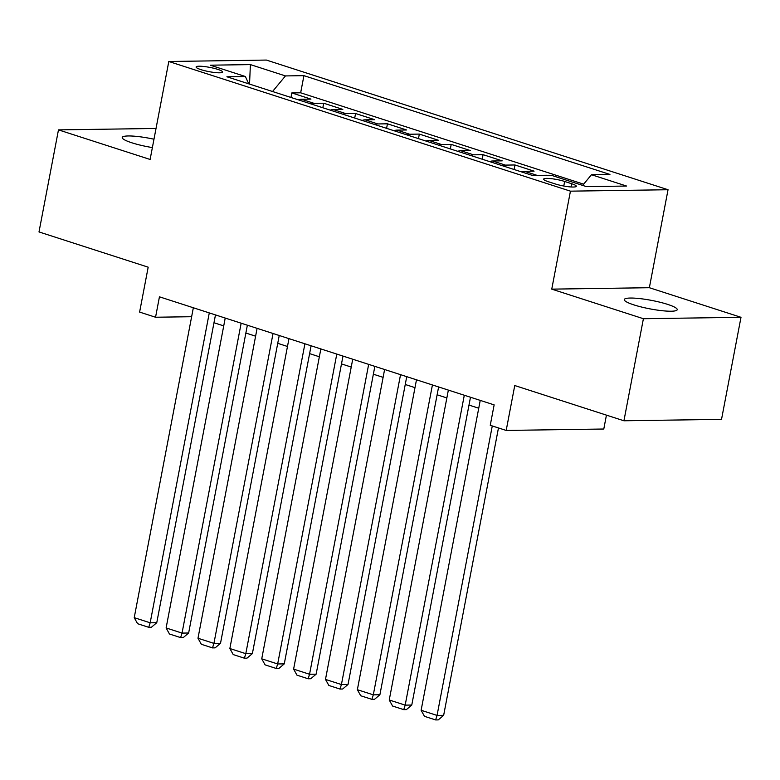 <?xml version="1.0" encoding="UTF-8"?>
<svg xmlns="http://www.w3.org/2000/svg" width="780" height="780" viewBox="0 0 780 780"><rect width="100%" height="100%" fill="white"/><g stroke="black" fill="none" stroke-linecap="round" stroke-linejoin="round"><path stroke-width="1.17" d="M153.972 139.22A26.949 4.309 10.8 0 0 122.236 137.495A26.949 4.309 10.8 0 0 131.83 142.789A26.949 4.309 10.8 0 0 152.383 147.576M633.877 304.882A26.949 4.309 10.8 0 0 661.664 310.654A26.949 4.309 10.8 0 0 677.225 309.68A26.949 4.309 10.8 0 0 667.641 304.385A26.949 4.309 10.8 0 0 639.853 298.603A26.949 4.309 10.8 0 0 624.292 299.588A26.949 4.309 10.8 0 0 633.877 304.882M200.899 69.625A13.475 2.155 10.8 0 0 214.793 72.52A13.475 2.155 10.8 0 0 222.573 72.033A13.475 2.155 10.8 0 0 217.776 69.381A13.475 2.155 10.8 0 0 203.882 66.495A13.475 2.155 10.8 0 0 196.102 66.983A13.475 2.155 10.8 0 0 200.899 69.625M668.041 189.735L266.399 60.07L168.802 61.493L570.443 191.159L668.041 189.735L649.36 287.713L551.752 289.136L643.402 318.718L741 317.304L649.36 287.713M741 317.304L721.529 419.357L623.932 420.781L514.751 385.534L506.191 430.433L603.788 429.019L606.44 415.135M156.029 128.456L58.471 129.88L39 231.933L148.18 267.179L139.61 312.088L155.551 317.236L191.636 316.709M643.402 318.718L623.932 420.781M521.557 171.902A16.838 10.199 107.9 0 1 524.452 171.288L534.085 171.142L514.956 164.97L514.098 169.494M489.674 161.616A16.838 10.199 107.9 0 1 492.58 160.992L502.203 160.855L483.083 154.674L482.215 159.208M457.802 151.32A16.838 10.199 107.9 0 1 460.697 150.696L470.33 150.559L451.201 144.388L450.343 148.912M425.929 141.034A16.838 10.199 107.9 0 1 428.825 140.41L438.457 140.273L419.328 134.092L418.46 138.626M394.046 130.738A16.838 10.199 107.9 0 1 396.952 130.114L406.575 129.977L387.455 123.805L386.587 128.329M362.173 120.452A16.838 10.199 107.9 0 1 365.069 119.828L374.702 119.691L355.573 113.51L354.715 118.043M330.301 110.156A16.838 10.199 107.9 0 1 333.197 109.531L342.82 109.395L323.7 103.223L322.832 107.747M506.191 430.433L490.249 425.295L494.14 404.878L159.442 296.819L155.551 317.236M571.662 183.719L564.652 181.457A13.055 2.087 10.8 0 0 551.187 178.659A13.055 2.087 10.8 0 0 543.65 179.127A13.055 2.087 10.8 0 0 548.291 181.691L555.311 183.963A13.055 2.087 10.8 0 0 568.766 186.761A13.055 2.087 10.8 0 0 576.303 186.284A13.055 2.087 10.8 0 0 571.662 183.719L571.048 186.966M248.732 83.821L245.368 76.508L226.902 76.781L532.916 175.578L551.382 175.305L586.443 186.625L626.545 186.04L591.474 174.72L609.941 174.447L303.927 75.66L285.46 75.923L272.542 91.513M245.368 76.508L210.307 65.189L250.399 64.603L285.46 75.923M583.645 184.168L300.661 92.8L291.817 92.927L290.959 97.461M298.418 99.869A16.838 10.199 107.9 0 1 301.324 99.245L310.947 99.109L291.817 92.927M311.171 103.984A16.838 10.199 -72.1 0 1 314.067 103.36L323.7 103.223M343.044 114.27A16.838 10.199 -72.1 0 1 345.95 113.656L355.573 113.51M374.927 124.566A16.838 10.199 -72.1 0 1 377.822 123.942L387.455 123.805M406.799 134.852A16.838 10.199 -72.1 0 1 409.695 134.238L419.328 134.092M438.672 145.148A16.838 10.199 -72.1 0 1 441.577 144.524L451.201 144.388M470.555 155.434A16.838 10.199 -72.1 0 1 473.45 154.82L483.083 154.674M502.427 165.73A16.838 10.199 -72.1 0 1 505.333 165.107L514.956 164.97M535.948 175.529A16.838 10.199 -72.1 0 1 537.206 175.403L546.829 175.256M551.752 289.136L570.443 191.159M58.471 129.88L150.111 159.461L168.802 61.493M213.983 322.744L223.724 325.894M245.856 333.04L255.606 336.19M277.738 343.327L287.479 346.476M309.611 353.623L319.351 356.772M341.494 363.909L351.234 367.058M373.366 374.205L383.107 377.354M405.239 384.491L414.989 387.64M437.122 394.787L446.862 397.936M468.994 405.083L478.735 408.223M582.631 185.396L591.474 174.72M300.661 92.8L303.927 75.66M250.399 64.603L249.532 84.084M492.277 425.948L437.053 715.426L443.654 715.328L498.469 427.947M480.236 400.394L421.122 710.278L437.053 715.426L435.63 719.93L424.476 716.332L421.122 710.278M443.654 715.328L438.272 719.891L435.63 719.93M464.295 395.245L405.181 705.13L411.772 705.042L470.486 397.244M448.354 390.098L389.24 699.992L405.181 705.13L403.757 709.644L392.594 706.036L389.24 699.992M411.772 705.042L406.39 709.605L403.757 709.644M432.422 384.95L373.308 694.843L379.899 694.746L438.613 386.948M416.481 379.811L357.367 689.695L373.308 694.843L371.875 699.348L360.721 695.75L357.367 689.695M379.899 694.746L374.517 699.309L371.875 699.348M400.54 374.663L341.425 684.548L348.026 684.46L406.741 376.662M384.608 369.515L325.484 679.409L341.425 684.548L340.002 689.062L328.848 685.454L325.484 679.409M348.026 684.46L342.644 689.023L340.002 689.062M368.667 364.367L309.553 674.261L316.144 674.164L374.858 366.366M352.726 359.229L293.611 669.113L309.553 674.261L308.129 678.766L296.965 675.168L293.611 669.113M316.144 674.164L310.762 678.727L308.129 678.766M336.784 354.081L277.67 663.965L284.271 663.877L342.985 356.08M320.853 348.933L261.739 658.827L277.67 663.965L276.247 668.48L265.093 664.872L261.739 658.827M284.271 663.877L278.889 668.441L276.247 668.48M304.912 343.785L245.797 653.679L252.388 653.582L311.103 345.784M288.971 338.647L229.856 648.531L245.797 653.679L244.374 658.183L233.22 654.586L229.856 648.531M252.388 653.582L247.006 658.144L244.374 658.183M273.039 333.499L213.925 643.383L220.516 643.295L279.23 335.498M257.098 328.351L197.983 638.245L213.925 643.383L212.501 647.897L201.338 644.29L197.983 638.245M220.516 643.295L215.134 647.858L212.501 647.897M241.156 323.203L182.042 633.097L188.643 632.999L247.357 325.202M225.225 318.055L166.111 627.949L182.042 633.097L180.619 637.601L169.465 634.004L166.111 627.949M188.643 632.999L183.261 637.562L180.619 637.601M209.284 312.916L150.169 622.801L156.761 622.713L215.475 314.915M193.343 307.769L134.228 617.663L150.169 622.801L148.746 627.315L137.592 623.707L134.228 617.663M156.761 622.713L151.378 627.276L148.746 627.315M301.324 99.245L314.067 103.36M333.197 109.531L345.95 113.656M365.069 119.828L377.822 123.942M396.952 130.114L409.695 134.238M428.825 140.41L441.577 144.524M460.697 150.696L473.45 154.82M492.58 160.992L505.333 165.107M524.452 171.288L537.206 175.403M563.784 186.02L564.652 181.457"/></g></svg>
